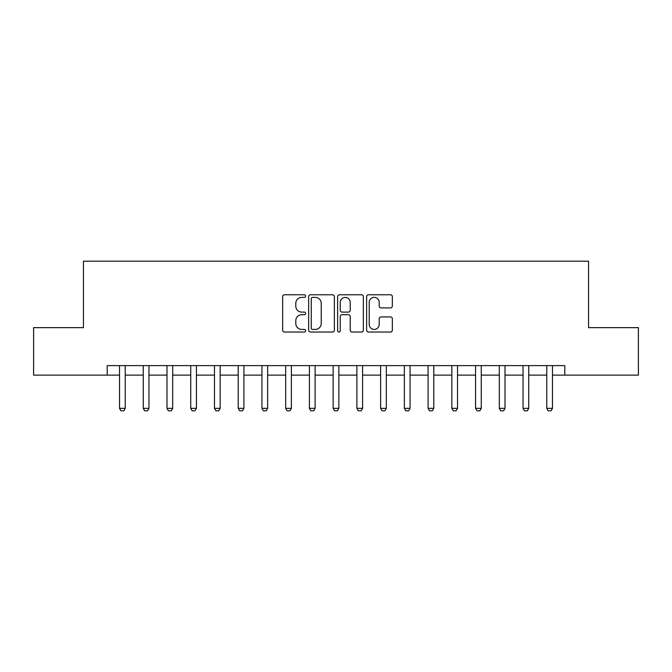 <?xml version="1.0" encoding="UTF-8"?>
<svg xmlns="http://www.w3.org/2000/svg" width="672" height="672" viewBox="0 0 672 672"><rect width="100%" height="100%" fill="white"/><g stroke="black" fill="none" stroke-linecap="round" stroke-linejoin="round"><path stroke-width="1.01" d="M305.617 296.066A1.302 1.302 0 0 0 304.315 294.764L284.508 294.764A1.865 1.865 0 0 0 282.643 296.629L282.643 330.179A1.865 1.865 0 0 0 284.508 332.044L304.315 332.044A1.302 1.302 0 0 0 305.617 330.733A1.302 1.302 0 0 0 304.315 329.431L301.753 329.431A5.964 5.964 0 0 1 295.789 323.467L295.789 320.67A5.964 5.964 0 0 1 301.753 314.706L304.315 314.706A1.302 1.302 0 0 0 305.617 313.404A1.302 1.302 0 0 0 304.315 312.102L301.753 312.102A5.964 5.964 0 0 1 295.789 306.138L295.789 303.341A5.964 5.964 0 0 1 301.753 297.377L304.315 297.377A1.302 1.302 0 0 0 305.617 296.066M390.474 307.902A1.865 1.865 0 0 0 392.339 306.037L392.339 296.629A1.865 1.865 0 0 0 390.474 294.764L368.474 294.764A1.865 1.865 0 0 0 366.618 296.629L366.618 330.179A1.865 1.865 0 0 0 368.474 332.044L390.474 332.044A1.865 1.865 0 0 0 392.339 330.179L392.339 318.805A1.865 1.865 0 0 0 390.474 316.94L381.058 316.94A1.865 1.865 0 0 0 379.193 318.805L379.193 324.45A4.99 4.99 0 0 1 374.212 329.431A4.99 4.99 0 0 1 369.222 324.45L369.222 302.358A4.99 4.99 0 0 1 374.212 297.377A4.99 4.99 0 0 1 379.193 302.358L379.193 306.037A1.865 1.865 0 0 0 381.058 307.902L390.474 307.902M107.184 375.119L33.6 375.119L33.6 327.642L83.446 327.642L83.446 261.181L588.554 261.181L588.554 327.642L638.4 327.642L638.4 375.119L564.816 375.119L564.816 365.627L107.184 365.627L107.184 375.119L119.524 375.119M334.37 296.629A1.865 1.865 0 0 0 332.506 294.764L310.514 294.764A1.865 1.865 0 0 0 308.65 296.629L308.65 330.179A1.865 1.865 0 0 0 310.514 332.044L332.506 332.044A1.865 1.865 0 0 0 334.37 330.179L334.37 296.629M339.494 294.764L361.486 294.764A1.865 1.865 0 0 1 363.35 296.629L363.35 330.179A1.865 1.865 0 0 1 361.486 332.044L352.078 332.044A1.865 1.865 0 0 1 350.213 330.179L350.213 316.571A1.865 1.865 0 0 0 348.348 314.706L342.107 314.706A1.865 1.865 0 0 0 340.242 316.571L340.242 330.733A1.302 1.302 0 0 1 338.932 332.044A1.302 1.302 0 0 1 337.63 330.733L337.63 296.629A1.865 1.865 0 0 1 339.494 294.764M125.219 375.119L143.262 375.119M148.957 375.119L167 375.119M172.696 375.119L190.73 375.119M196.434 375.119L214.469 375.119M220.164 375.119L238.207 375.119M243.902 375.119L261.946 375.119M267.641 375.119L285.676 375.119M291.379 375.119L309.414 375.119M315.109 375.119L333.152 375.119M338.848 375.119L356.891 375.119M362.586 375.119L380.621 375.119M386.324 375.119L404.359 375.119M410.054 375.119L428.098 375.119M433.793 375.119L451.836 375.119M457.531 375.119L475.566 375.119M481.27 375.119L499.304 375.119M505 375.119L523.043 375.119M528.738 375.119L546.781 375.119M552.476 375.119L564.816 375.119M312.564 297.377A1.302 1.302 0 0 0 311.254 298.679L311.254 328.129A1.302 1.302 0 0 0 312.564 329.431L315.26 329.431A5.964 5.964 0 0 0 321.233 323.467L321.233 303.341A5.964 5.964 0 0 0 315.26 297.377L312.564 297.377M350.213 302.45A4.99 4.99 0 0 0 345.223 297.469A4.99 4.99 0 0 0 340.242 302.45L340.242 310.237A1.865 1.865 0 0 0 342.107 312.102L348.348 312.102A1.865 1.865 0 0 0 350.213 310.237L350.213 302.45M125.429 365.627L125.311 365.996A1.898 1.898 0 0 0 125.219 366.576L125.219 408.349L123.799 410.819L120.952 410.819L119.524 408.349L119.524 366.576A1.898 1.898 0 0 0 119.44 365.996L119.314 365.627M119.524 408.349L125.219 408.349M149.167 365.627L149.05 365.996A1.898 1.898 0 0 0 148.957 366.576L148.957 408.349L147.538 410.819L144.682 410.819L143.262 408.349L143.262 366.576A1.898 1.898 0 0 0 143.17 365.996L143.052 365.627M143.262 408.349L148.957 408.349M172.906 365.627L172.78 365.996A1.898 1.898 0 0 0 172.696 366.576L172.696 408.349L171.268 410.819L168.42 410.819L167 408.349L167 366.576A1.898 1.898 0 0 0 166.908 365.996L166.79 365.627M167 408.349L172.696 408.349M196.636 365.627L196.518 365.996A1.898 1.898 0 0 0 196.434 366.576L196.434 408.349L195.006 410.819L192.158 410.819L190.73 408.349L190.73 366.576A1.898 1.898 0 0 0 190.646 365.996L190.529 365.627M190.73 408.349L196.434 408.349M220.374 365.627L220.256 365.996A1.898 1.898 0 0 0 220.164 366.576L220.164 408.349L218.744 410.819L215.897 410.819L214.469 408.349L214.469 366.576A1.898 1.898 0 0 0 214.385 365.996L214.259 365.627M214.469 408.349L220.164 408.349M244.112 365.627L243.995 365.996A1.898 1.898 0 0 0 243.902 366.576L243.902 408.349L242.483 410.819L239.627 410.819L238.207 408.349L238.207 366.576A1.898 1.898 0 0 0 238.115 365.996L237.997 365.627M238.207 408.349L243.902 408.349M267.851 365.627L267.725 365.996A1.898 1.898 0 0 0 267.641 366.576L267.641 408.349L266.213 410.819L263.365 410.819L261.946 408.349L261.946 366.576A1.898 1.898 0 0 0 261.853 365.996L261.736 365.627M261.946 408.349L267.641 408.349M291.581 365.627L291.463 365.996A1.898 1.898 0 0 0 291.379 366.576L291.379 408.349L289.951 410.819L287.104 410.819L285.676 408.349L285.676 366.576A1.898 1.898 0 0 0 285.592 365.996L285.474 365.627M285.676 408.349L291.379 408.349M315.319 365.627L315.202 365.996A1.898 1.898 0 0 0 315.109 366.576L315.109 408.349L313.69 410.819L310.842 410.819L309.414 408.349L309.414 366.576A1.898 1.898 0 0 0 309.33 365.996L309.204 365.627M309.414 408.349L315.109 408.349M339.058 365.627L338.94 365.996A1.898 1.898 0 0 0 338.848 366.576L338.848 408.349L337.428 410.819L334.572 410.819L333.152 408.349L333.152 366.576A1.898 1.898 0 0 0 333.06 365.996L332.942 365.627M333.152 408.349L338.848 408.349M362.796 365.627L362.67 365.996A1.898 1.898 0 0 0 362.586 366.576L362.586 408.349L361.158 410.819L358.31 410.819L356.891 408.349L356.891 366.576A1.898 1.898 0 0 0 356.798 365.996L356.681 365.627M356.891 408.349L362.586 408.349M386.526 365.627L386.408 365.996A1.898 1.898 0 0 0 386.324 366.576L386.324 408.349L384.896 410.819L382.049 410.819L380.621 408.349L380.621 366.576A1.898 1.898 0 0 0 380.537 365.996L380.419 365.627M380.621 408.349L386.324 408.349M410.264 365.627L410.147 365.996A1.898 1.898 0 0 0 410.054 366.576L410.054 408.349L408.635 410.819L405.787 410.819L404.359 408.349L404.359 366.576A1.898 1.898 0 0 0 404.275 365.996L404.149 365.627M404.359 408.349L410.054 408.349M434.003 365.627L433.885 365.996A1.898 1.898 0 0 0 433.793 366.576L433.793 408.349L432.373 410.819L429.517 410.819L428.098 408.349L428.098 366.576A1.898 1.898 0 0 0 428.005 365.996L427.888 365.627M428.098 408.349L433.793 408.349M457.741 365.627L457.615 365.996A1.898 1.898 0 0 0 457.531 366.576L457.531 408.349L456.103 410.819L453.256 410.819L451.836 408.349L451.836 366.576A1.898 1.898 0 0 0 451.744 365.996L451.626 365.627M451.836 408.349L457.531 408.349M481.471 365.627L481.354 365.996A1.898 1.898 0 0 0 481.27 366.576L481.27 408.349L479.842 410.819L476.994 410.819L475.566 408.349L475.566 366.576A1.898 1.898 0 0 0 475.482 365.996L475.364 365.627M475.566 408.349L481.27 408.349M505.21 365.627L505.092 365.996A1.898 1.898 0 0 0 505 366.576L505 408.349L503.58 410.819L500.732 410.819L499.304 408.349L499.304 366.576A1.898 1.898 0 0 0 499.22 365.996L499.094 365.627M499.304 408.349L505 408.349M528.948 365.627L528.83 365.996A1.898 1.898 0 0 0 528.738 366.576L528.738 408.349L527.318 410.819L524.462 410.819L523.043 408.349L523.043 366.576A1.898 1.898 0 0 0 522.95 365.996L522.833 365.627M523.043 408.349L528.738 408.349M552.686 365.627L552.56 365.996A1.898 1.898 0 0 0 552.476 366.576L552.476 408.349L551.048 410.819L548.201 410.819L546.781 408.349L546.781 366.576A1.898 1.898 0 0 0 546.689 365.996L546.571 365.627M546.781 408.349L552.476 408.349"/></g></svg>
